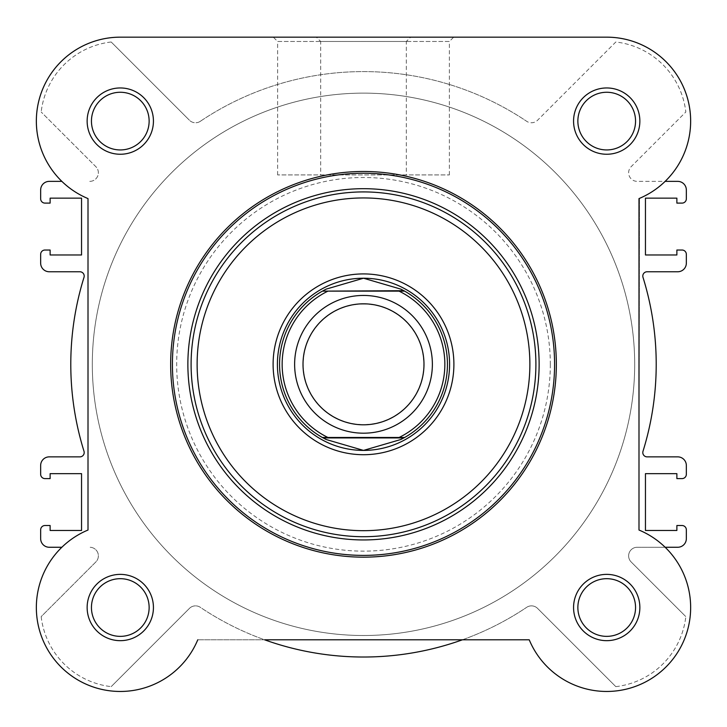 <?xml version="1.0" encoding="UTF-8"?>
<svg xmlns="http://www.w3.org/2000/svg" width="727" height="727" viewBox="0 0 727 727"><rect width="100%" height="100%" fill="white"/><g stroke="black" fill="none" stroke-linecap="round" stroke-linejoin="round"><path stroke-width="0.55" stroke-dasharray="3.63 2.73" d="M639.86 121.1A33.142 33.142 0 0 0 606.709 87.958A33.142 33.142 0 0 0 573.567 121.1A33.142 33.142 0 0 0 606.709 154.251A33.142 33.142 0 0 0 639.86 121.1M577.865 121.1A28.844 28.844 0 0 1 606.709 92.265A28.844 28.844 0 0 1 635.552 121.1A28.844 28.844 0 0 1 606.709 149.944A28.844 28.844 0 0 1 577.865 121.1A28.844 28.844 0 0 1 606.709 92.265A28.844 28.844 0 0 1 635.552 121.1A28.844 28.844 0 0 1 606.709 149.944A28.844 28.844 0 0 1 577.865 121.1A28.844 28.844 0 0 0 606.709 149.944A28.844 28.844 0 0 0 635.552 121.1A28.844 28.844 0 0 0 606.709 92.265A28.844 28.844 0 0 0 577.865 121.1M639.86 607.527A33.142 33.142 0 0 0 606.709 574.375A33.142 33.142 0 0 0 573.567 607.527A33.142 33.142 0 0 0 606.709 640.669A33.142 33.142 0 0 0 639.86 607.527M577.865 607.527A28.844 28.844 0 0 1 606.709 578.683A28.844 28.844 0 0 1 635.552 607.527A28.844 28.844 0 0 1 606.709 636.361A28.844 28.844 0 0 1 577.865 607.527A28.844 28.844 0 0 1 606.709 578.683A28.844 28.844 0 0 1 635.552 607.527A28.844 28.844 0 0 1 606.709 636.361A28.844 28.844 0 0 1 577.865 607.527A28.844 28.844 0 0 0 606.709 636.361A28.844 28.844 0 0 0 635.552 607.527A28.844 28.844 0 0 0 606.709 578.683A28.844 28.844 0 0 0 577.865 607.527M153.433 607.527A33.142 33.142 0 0 0 120.291 574.375A33.142 33.142 0 0 0 87.14 607.527A33.142 33.142 0 0 0 120.291 640.669A33.142 33.142 0 0 0 153.433 607.527M91.448 607.527A28.844 28.844 0 0 1 120.291 578.683A28.844 28.844 0 0 1 149.135 607.527A28.844 28.844 0 0 1 120.291 636.361A28.844 28.844 0 0 1 91.448 607.527A28.844 28.844 0 0 1 120.291 578.683A28.844 28.844 0 0 1 149.135 607.527A28.844 28.844 0 0 1 120.291 636.361A28.844 28.844 0 0 1 91.448 607.527A28.844 28.844 0 0 0 120.291 636.361A28.844 28.844 0 0 0 149.135 607.527A28.844 28.844 0 0 0 120.291 578.683A28.844 28.844 0 0 0 91.448 607.527M153.433 121.1A33.142 33.142 0 0 0 120.291 87.958A33.142 33.142 0 0 0 87.14 121.1A33.142 33.142 0 0 0 120.291 154.251A33.142 33.142 0 0 0 153.433 121.1M91.448 121.1A28.844 28.844 0 0 1 120.291 92.265A28.844 28.844 0 0 1 149.135 121.1A28.844 28.844 0 0 1 120.291 149.944A28.844 28.844 0 0 1 91.448 121.1A28.844 28.844 0 0 1 120.291 92.265A28.844 28.844 0 0 1 149.135 121.1A28.844 28.844 0 0 1 120.291 149.944A28.844 28.844 0 0 1 91.448 121.1A28.844 28.844 0 0 0 120.291 149.944A28.844 28.844 0 0 0 149.135 121.1A28.844 28.844 0 0 0 120.291 92.265A28.844 28.844 0 0 0 91.448 121.1M406.329 174.916L277.623 174.916L406.329 174.916L406.329 41.466L277.623 41.466L273.316 37.168L410.637 37.168L273.316 37.168M277.623 174.916L277.623 41.466L406.329 41.466L410.637 37.168M170.654 364.318A192.846 192.846 0 0 0 363.5 557.164A192.846 192.846 0 0 0 556.346 364.318A192.846 192.846 0 0 1 363.5 557.164A192.846 192.846 0 0 1 170.654 364.318A192.846 192.846 0 0 1 363.5 171.472A192.846 192.846 0 0 1 556.346 364.318A192.846 192.846 0 0 0 363.5 171.472A192.846 192.846 0 0 0 170.654 364.318A192.846 192.846 0 0 0 363.5 557.164A192.846 192.846 0 0 0 556.346 364.318A192.846 192.846 0 0 0 363.5 171.472A192.846 192.846 0 0 0 170.654 364.318A192.846 192.846 0 0 1 363.5 171.472A192.846 192.846 0 0 1 556.346 364.318M529.229 639.805A83.941 83.941 0 0 0 666.068 666.877A83.941 83.941 0 0 0 638.997 530.038L638.997 198.589A83.941 83.941 0 0 0 605.764 37.168L121.236 37.168A83.941 83.941 0 0 0 88.003 198.589L88.003 530.038L88.003 198.589A83.941 83.941 0 0 1 61.859 181.368L49.263 181.368A8.606 8.606 0 0 0 40.657 189.974L40.657 198.798A4.307 4.307 0 0 0 44.956 203.106L50.127 203.106L50.127 198.153L81.551 198.153L81.551 254.977L50.127 254.977L50.127 250.024L44.956 250.024A4.307 4.307 0 0 0 40.657 254.332L40.657 263.156A8.606 8.606 0 0 0 49.263 271.762L79.897 271.762A4.307 4.307 0 0 1 84.005 277.35A292.717 292.717 0 0 0 84.005 451.276A4.307 4.307 0 0 1 79.897 456.865L49.263 456.865A8.606 8.606 0 0 0 40.657 465.471L40.657 474.295A4.307 4.307 0 0 0 44.956 478.602L50.127 478.602L50.127 473.65L81.551 473.65L81.551 530.474L50.127 530.474L50.127 525.521L44.956 525.521A4.307 4.307 0 0 0 40.657 529.829L40.657 538.652A8.606 8.606 0 0 0 49.263 547.258L61.859 547.258A83.941 83.941 0 0 1 88.003 530.038A83.941 83.941 0 0 0 103.825 689.832A83.941 83.941 0 0 0 197.771 639.805A83.941 83.941 0 0 1 60.932 666.877A83.941 83.941 0 0 1 88.003 530.038L88.003 198.589A83.941 83.941 0 0 1 120.764 37.168L607.19 37.168A83.941 83.941 0 0 1 639.469 198.389L638.997 530.038A83.941 83.941 0 0 1 623.175 689.832A83.941 83.941 0 0 1 529.229 639.805L197.771 639.805L529.229 639.805A83.941 83.941 0 0 0 690.65 607.527A83.941 83.941 0 0 0 638.997 530.038L639.469 198.389A83.941 83.941 0 0 0 665.141 181.368L637.234 181.368A8.606 8.606 0 0 1 631.154 166.674L685.825 112.003A79.634 79.634 0 0 0 615.814 41.993L537.562 120.246A8.606 8.606 0 0 1 526.675 121.3A8.606 8.606 0 0 0 537.562 120.246L615.814 41.993A79.634 79.634 0 0 1 685.825 112.003L631.154 166.674A8.606 8.606 0 0 0 637.234 181.368L677.737 181.368A8.606 8.606 0 0 1 686.343 189.974L686.343 198.798A4.307 4.307 0 0 1 682.044 203.106L676.873 203.106L676.873 198.153L645.449 198.153L645.449 254.977L676.873 254.977L676.873 250.024L682.044 250.024A4.307 4.307 0 0 1 686.343 254.332L686.343 263.156A8.606 8.606 0 0 1 677.737 271.762L647.103 271.762A4.307 4.307 0 0 0 642.995 277.35A292.717 292.717 0 0 1 642.995 451.276A4.307 4.307 0 0 0 647.103 456.865L677.737 456.865A8.606 8.606 0 0 1 686.343 465.471L686.343 474.295A4.307 4.307 0 0 1 682.044 478.602L676.873 478.602L676.873 473.65L645.449 473.65L645.449 530.474L676.873 530.474L676.873 525.521L682.044 525.521A4.307 4.307 0 0 1 686.343 529.829L686.343 538.652A8.606 8.606 0 0 1 677.737 547.258L637.234 547.258A8.606 8.606 0 0 0 631.154 561.953L685.825 616.632L631.154 561.953A8.606 8.606 0 0 1 637.234 547.258L665.141 547.258M634.689 364.318A271.189 271.189 0 0 1 363.5 635.507A271.189 271.189 0 0 1 92.311 364.318A271.189 271.189 0 0 1 363.5 93.129A271.189 271.189 0 0 1 634.689 364.318A271.189 271.189 0 0 1 363.5 635.507A271.189 271.189 0 0 1 92.311 364.318A271.189 271.189 0 0 1 363.5 93.129A271.189 271.189 0 0 1 634.689 364.318A271.189 271.189 0 0 0 363.5 93.129A271.189 271.189 0 0 0 92.311 364.318A271.189 271.189 0 0 0 363.5 635.507A271.189 271.189 0 0 0 634.689 364.318A271.189 271.189 0 0 0 363.5 93.129A271.189 271.189 0 0 0 92.311 364.318A271.189 271.189 0 0 0 363.5 635.507A271.189 271.189 0 0 0 634.689 364.318M606.236 37.168L607.19 37.168M264.592 639.805L462.408 639.805A292.717 292.717 0 0 0 526.675 607.327A292.717 292.717 0 0 1 200.325 607.327A8.606 8.606 0 0 0 195.527 605.864A8.606 8.606 0 0 1 200.325 607.327A292.717 292.717 0 0 0 264.592 639.805M363.5 295.444A68.874 68.874 0 0 0 294.626 364.318A68.874 68.874 0 0 0 363.5 433.192A68.874 68.874 0 0 0 432.374 364.318A68.874 68.874 0 0 0 363.5 295.444A68.874 68.874 0 0 0 294.626 364.318A68.874 68.874 0 0 0 363.5 433.192A68.874 68.874 0 0 0 432.374 364.318A68.874 68.874 0 0 0 363.5 295.444M363.5 304.05A60.268 60.268 0 0 0 303.232 364.318A60.268 60.268 0 0 0 363.5 424.577A60.268 60.268 0 0 0 423.768 364.318A60.268 60.268 0 0 0 363.5 304.05M363.5 278.223A86.095 86.095 0 0 0 277.405 364.318A86.095 86.095 0 0 0 363.5 450.404A86.095 86.095 0 0 0 449.595 364.318A86.095 86.095 0 0 0 363.5 278.223M363.5 93.129A271.189 271.189 0 0 0 92.311 364.318A271.189 271.189 0 0 0 363.5 635.507A271.189 271.189 0 0 0 634.689 364.318A271.189 271.189 0 0 0 363.5 93.129A271.189 271.189 0 0 0 92.311 364.318A271.189 271.189 0 0 0 363.5 635.507A271.189 271.189 0 0 0 634.689 364.318A271.189 271.189 0 0 0 363.5 93.129A271.189 271.189 0 0 1 634.689 364.318A271.189 271.189 0 0 1 363.5 635.507A271.189 271.189 0 0 1 92.311 364.318A271.189 271.189 0 0 1 363.5 93.129A271.189 271.189 0 0 1 634.689 364.318A271.189 271.189 0 0 1 363.5 635.507A271.189 271.189 0 0 1 92.311 364.318A271.189 271.189 0 0 1 363.5 93.129M399.05 291.136L327.95 291.136M399.05 437.49L327.95 437.49M324.96 289.746A83.941 83.941 0 0 0 324.96 438.89M402.04 438.89A83.941 83.941 0 0 0 402.04 289.746M320.671 174.916L449.377 174.916L320.671 174.916L320.671 41.475L449.377 41.475L453.684 37.168L316.363 37.168L453.684 37.168M449.377 174.916L449.377 41.475L320.671 41.475L316.363 37.168M449.595 364.318A86.095 86.095 0 0 0 363.5 278.223A86.095 86.095 0 0 0 277.405 364.318A86.095 86.095 0 0 0 363.5 450.404A86.095 86.095 0 0 0 449.595 364.318A86.095 86.095 0 0 0 363.5 278.223A86.095 86.095 0 0 0 277.405 364.318A86.095 86.095 0 0 0 363.5 450.404A86.095 86.095 0 0 0 449.595 364.318M531.473 605.864A8.606 8.606 0 0 1 537.562 608.381A8.606 8.606 0 0 0 526.675 607.327A8.606 8.606 0 0 1 531.473 605.864M200.325 121.3A292.717 292.717 0 0 1 526.675 121.3A292.717 292.717 0 0 0 200.325 121.3A8.606 8.606 0 0 1 189.438 120.246A8.606 8.606 0 0 0 200.325 121.3M120.291 636.361A28.844 28.844 0 0 1 91.448 607.527A28.844 28.844 0 0 1 120.291 578.683A28.844 28.844 0 0 1 149.135 607.527A28.844 28.844 0 0 1 120.291 636.361A28.844 28.844 0 0 1 91.448 607.527A28.844 28.844 0 0 1 120.291 578.683A28.844 28.844 0 0 1 149.135 607.527A28.844 28.844 0 0 1 120.291 636.361M120.291 149.944A28.844 28.844 0 0 1 91.448 121.1A28.844 28.844 0 0 1 120.291 92.265A28.844 28.844 0 0 1 149.135 121.1A28.844 28.844 0 0 1 120.291 149.944A28.844 28.844 0 0 1 91.448 121.1A28.844 28.844 0 0 1 120.291 92.265A28.844 28.844 0 0 1 149.135 121.1A28.844 28.844 0 0 1 120.291 149.944M606.709 636.361A28.844 28.844 0 0 1 577.865 607.527A28.844 28.844 0 0 1 606.709 578.683A28.844 28.844 0 0 1 635.552 607.527A28.844 28.844 0 0 1 606.709 636.361A28.844 28.844 0 0 1 577.865 607.527A28.844 28.844 0 0 1 606.709 578.683A28.844 28.844 0 0 1 635.552 607.527A28.844 28.844 0 0 1 606.709 636.361M606.709 149.944A28.844 28.844 0 0 1 577.865 121.1A28.844 28.844 0 0 1 606.709 92.265A28.844 28.844 0 0 1 635.552 121.1A28.844 28.844 0 0 1 606.709 149.944A28.844 28.844 0 0 1 577.865 121.1A28.844 28.844 0 0 1 606.709 92.265A28.844 28.844 0 0 1 635.552 121.1A28.844 28.844 0 0 1 606.709 149.944M189.438 608.381A8.606 8.606 0 0 1 195.527 605.864A8.606 8.606 0 0 0 189.438 608.381L111.186 686.633L189.438 608.381M41.175 616.632A79.634 79.634 0 0 0 111.186 686.633A79.634 79.634 0 0 1 41.175 616.632L95.846 561.953A8.606 8.606 0 0 0 89.766 547.258A8.606 8.606 0 0 1 95.846 561.953L41.175 616.632M89.766 181.368A8.606 8.606 0 0 0 95.846 166.674L41.175 112.003L95.846 166.674A8.606 8.606 0 0 1 89.766 181.368M111.186 41.993A79.634 79.634 0 0 0 41.175 112.003A79.634 79.634 0 0 1 111.186 41.993L189.438 120.246L111.186 41.993M615.814 686.633A79.634 79.634 0 0 0 685.825 616.632A79.634 79.634 0 0 1 615.814 686.633L537.562 608.381L615.814 686.633M550.321 364.318A186.821 186.821 0 0 1 363.5 551.139A186.821 186.821 0 0 1 176.679 364.318A186.821 186.821 0 0 1 363.5 177.497A186.821 186.821 0 0 1 550.321 364.318"/><path stroke-width="1.09" d="M607.19 37.168A83.941 83.941 0 0 1 665.141 181.368L677.737 181.368A8.606 8.606 0 0 1 686.343 189.974L686.343 198.798A4.307 4.307 0 0 1 682.044 203.106L676.873 203.106L676.873 198.153L645.449 198.153L645.449 254.977L676.873 254.977L676.873 250.024L682.044 250.024A4.307 4.307 0 0 1 686.343 254.332L686.343 263.156A8.606 8.606 0 0 1 677.737 271.762L647.103 271.762A4.307 4.307 0 0 0 642.995 277.35A292.717 292.717 0 0 1 642.995 451.276A4.307 4.307 0 0 0 647.103 456.865L677.737 456.865A8.606 8.606 0 0 1 686.343 465.471L686.343 474.295A4.307 4.307 0 0 1 682.044 478.602L676.873 478.602L676.873 473.65L645.449 473.65L645.449 530.474L676.873 530.474L676.873 525.521L682.044 525.521A4.307 4.307 0 0 1 686.343 529.829L686.343 538.652A8.606 8.606 0 0 1 677.737 547.258L665.141 547.258M529.229 639.805L264.592 639.805A292.717 292.717 0 0 0 462.408 639.805L529.229 639.805A83.941 83.941 0 0 0 666.068 666.877A83.941 83.941 0 0 0 638.997 530.038L638.997 198.589A83.941 83.941 0 0 0 605.764 37.168L121.236 37.168A83.941 83.941 0 0 0 88.003 198.589L88.003 530.038A83.941 83.941 0 0 0 103.825 689.832A83.941 83.941 0 0 0 197.771 639.805A83.941 83.941 0 0 1 73.045 676.91A83.941 83.941 0 0 1 61.859 547.258L49.263 547.258A8.606 8.606 0 0 1 40.657 538.652L40.657 529.829A4.307 4.307 0 0 1 44.956 525.521L50.127 525.521L50.127 530.474L81.551 530.474L81.551 473.65L50.127 473.65L50.127 478.602L44.956 478.602A4.307 4.307 0 0 1 40.657 474.295L40.657 465.471A8.606 8.606 0 0 1 49.263 456.865L79.897 456.865A4.307 4.307 0 0 0 84.005 451.276A292.717 292.717 0 0 1 84.005 277.35A4.307 4.307 0 0 0 79.897 271.762L49.263 271.762A8.606 8.606 0 0 1 40.657 263.156L40.657 254.332A4.307 4.307 0 0 1 44.956 250.024L50.127 250.024L50.127 254.977L81.551 254.977L81.551 198.153L50.127 198.153L50.127 203.106L44.956 203.106A4.307 4.307 0 0 1 40.657 198.798L40.657 189.974A8.606 8.606 0 0 1 49.263 181.368L61.859 181.368A83.941 83.941 0 0 1 120.764 37.168L606.236 37.168M363.5 433.192A68.874 68.874 0 0 1 294.626 364.318A68.874 68.874 0 0 1 363.5 295.444A68.874 68.874 0 0 1 432.374 364.318A68.874 68.874 0 0 1 363.5 433.192M363.5 303.822A60.486 60.486 0 0 0 303.014 364.318A60.486 60.486 0 0 0 363.5 424.804A60.486 60.486 0 0 0 423.986 364.318A60.486 60.486 0 0 0 363.5 303.822M403.848 290.709L404.621 291.136L399.05 291.136L404.621 291.136A83.941 83.941 0 0 1 404.621 437.49L400.777 439.526L363.5 450.404A86.095 86.095 0 0 0 449.595 364.318A86.095 86.095 0 0 0 363.5 278.223A86.095 86.095 0 0 0 277.405 364.318A86.095 86.095 0 0 0 363.5 450.404L326.223 439.526L322.379 437.49A83.941 83.941 0 0 1 322.379 291.136L403.848 290.709L400.777 289.11L363.5 278.223L326.223 289.11L323.151 290.709M404.621 291.136A83.941 83.941 0 0 1 404.621 437.49L399.05 437.49A81.36 81.36 0 0 0 399.05 291.136L327.95 291.136A81.36 81.36 0 0 0 327.95 437.49L322.379 437.49A83.941 83.941 0 0 1 322.379 291.136M404.621 437.49L322.379 437.49M403.848 437.927L323.151 437.927M326.223 289.11A83.941 83.941 0 0 0 324.96 289.746M324.96 438.89A83.941 83.941 0 0 0 326.223 439.526M400.777 439.526A83.941 83.941 0 0 0 402.04 438.89M402.04 289.746A83.941 83.941 0 0 0 400.777 289.11M87.14 121.1A33.142 33.142 0 0 1 120.291 87.958A33.142 33.142 0 0 1 153.433 121.1A33.142 33.142 0 0 1 120.291 154.251A33.142 33.142 0 0 1 87.14 121.1M149.135 121.1A28.844 28.844 0 0 0 120.291 92.265A28.844 28.844 0 0 0 91.448 121.1A28.844 28.844 0 0 0 120.291 149.944A28.844 28.844 0 0 0 149.135 121.1M87.14 607.527A33.142 33.142 0 0 1 120.291 574.375A33.142 33.142 0 0 1 153.433 607.527A33.142 33.142 0 0 1 120.291 640.669A33.142 33.142 0 0 1 87.14 607.527M149.135 607.527A28.844 28.844 0 0 0 120.291 578.683A28.844 28.844 0 0 0 91.448 607.527A28.844 28.844 0 0 0 120.291 636.361A28.844 28.844 0 0 0 149.135 607.527M573.567 607.527A33.142 33.142 0 0 1 606.709 574.375A33.142 33.142 0 0 1 639.86 607.527A33.142 33.142 0 0 1 606.709 640.669A33.142 33.142 0 0 1 573.567 607.527M635.552 607.527A28.844 28.844 0 0 0 606.709 578.683A28.844 28.844 0 0 0 577.865 607.527A28.844 28.844 0 0 0 606.709 636.361A28.844 28.844 0 0 0 635.552 607.527M573.567 121.1A33.142 33.142 0 0 1 606.709 87.958A33.142 33.142 0 0 1 639.86 121.1A33.142 33.142 0 0 1 606.709 154.251A33.142 33.142 0 0 1 573.567 121.1M635.552 121.1A28.844 28.844 0 0 0 606.709 92.265A28.844 28.844 0 0 0 577.865 121.1A28.844 28.844 0 0 0 606.709 149.944A28.844 28.844 0 0 0 635.552 121.1M273.107 364.318A90.393 90.393 0 0 1 363.5 273.915A90.393 90.393 0 0 1 453.893 364.318A90.393 90.393 0 0 1 363.5 454.711A90.393 90.393 0 0 1 273.107 364.318M556.346 364.318A192.846 192.846 0 0 1 363.5 557.164A192.846 192.846 0 0 1 170.654 364.318A192.846 192.846 0 0 1 363.5 171.472A192.846 192.846 0 0 1 556.346 364.318A192.846 192.846 0 0 0 363.5 171.472A192.846 192.846 0 0 0 170.654 364.318M187.875 364.318A175.625 175.625 0 0 0 363.5 539.943A175.625 175.625 0 0 0 539.125 364.318A175.625 175.625 0 0 0 363.5 188.684A175.625 175.625 0 0 0 187.875 364.318M197.126 364.318A166.374 166.374 0 0 0 363.5 530.683A166.374 166.374 0 0 0 529.874 364.318A166.374 166.374 0 0 0 363.5 197.944A166.374 166.374 0 0 0 197.126 364.318M535.899 364.318A172.399 172.399 0 0 1 363.5 536.708A172.399 172.399 0 0 1 191.101 364.318A172.399 172.399 0 0 1 363.5 191.919A172.399 172.399 0 0 1 535.899 364.318M172.417 364.318A191.083 191.083 0 0 0 363.5 555.392A191.083 191.083 0 0 0 554.583 364.318A191.083 191.083 0 0 0 363.5 173.235A191.083 191.083 0 0 0 172.417 364.318"/></g></svg>

